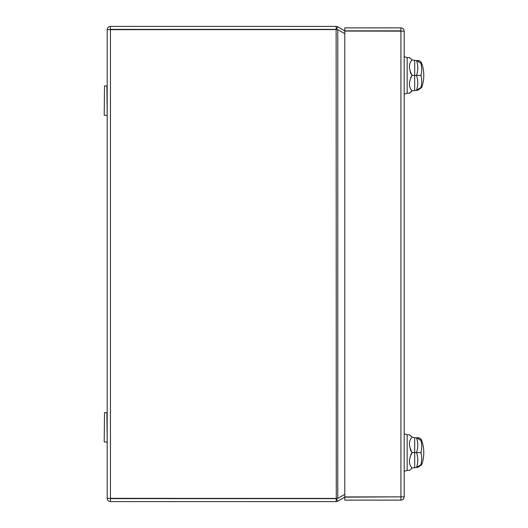 <?xml version="1.0" encoding="UTF-8"?>
<svg xmlns="http://www.w3.org/2000/svg" width="528" height="528" viewBox="0 0 528 528"><rect width="100%" height="100%" fill="white"/><g stroke="black" fill="none" stroke-linecap="round" stroke-linejoin="round"><path stroke-width="0.79" d="M107.184 441.751L106.887 412.645L104.511 412.645L104.214 441.751L104.511 412.645M107.184 115.058L106.887 85.952L104.511 85.952L104.214 115.058L104.511 85.952M344.784 27.885L344.784 30.855L400.917 30.855L400.917 27.885L344.784 27.885M404.184 31.152L404.184 496.848L344.784 496.934L344.784 31.066L404.184 31.152C403.993 29.165 402.904 28.076 400.917 27.885M400.917 497.145L400.917 500.115L344.784 500.115L344.784 497.145L401.214 496.848M400.917 500.115C402.904 499.924 403.993 498.835 404.184 496.848M336.131 26.4L336.277 29.41L337.762 26.836L336.131 26.4L110.451 26.4L110.154 29.667M336.131 29.37L110.451 29.37M337.762 26.836L345.088 31.066M110.451 26.4C108.464 26.591 107.375 27.68 107.184 29.667L336.131 29.581L337.762 29.621L344.784 33.673M344.784 494.327L337.762 498.379L336.131 498.419L107.184 498.333L107.184 29.667M107.184 498.333C107.375 500.32 108.464 501.409 110.451 501.6L336.131 501.6L336.277 498.59L337.762 501.164L336.131 501.6M110.451 501.6L110.451 498.63L336.131 498.63M336.131 29.581L336.277 498.59M345.088 496.934L337.762 501.164M420.948 440.497A33.68 29.172 180 0 1 421.648 445.243A33.68 29.172 180 0 1 421.648 447.85A33.68 29.172 180 0 1 420.948 452.595L416.506 452.595A29.766 25.78 0 0 0 417.734 446.318A29.766 25.78 0 0 0 417.734 444.022A29.766 25.78 0 0 0 416.506 437.745L417.767 437.745A4.158 4.158 0 0 1 421.681 440.497L420.948 440.497L416.506 437.745L418.348 437.785M420.948 452.595A33.68 29.172 -0 0 1 421.648 457.34A33.68 29.172 -0 0 1 421.648 459.947A33.68 29.172 -0 0 1 420.948 464.693L416.506 467.445L417.734 467.445M410.124 448.767L410.711 450.496L410.124 448.767M414.685 467.445L414.685 452.595L416.506 452.595A29.766 25.78 180 0 1 417.734 458.872A29.766 25.78 180 0 1 417.734 461.168A29.766 25.78 180 0 1 416.506 467.445L412.124 468.026C408.527 464.376 408.527 459.228 412.124 452.595L410.956 450.998L412.124 452.595L410.711 454.694L412.124 452.595C408.527 445.883 408.527 440.741 412.124 437.164L409.715 435.052M410.012 435.468L412.124 437.164L409.715 435.059M404.184 433.732L404.184 471.451L404.184 433.732L407.154 434.92L404.184 433.732M404.184 60.766L404.184 94.268L404.184 60.766M420.948 464.693L421.681 464.693L417.767 467.445M417.985 437.983L418.572 438.214M416.506 437.745L414.685 437.745L414.685 452.595L412.124 452.595M414.685 437.745L412.124 437.164L410.005 435.461M409.543 434.775L407.154 434.775L407.154 470.415L409.543 470.415L412.124 468.026M420.11 438.471L421.681 440.497A35.785 35.785 0 0 1 421.681 464.693M417.734 90.255L412.124 90.836C408.527 87.186 408.527 82.038 412.124 75.405L410.711 77.504L412.124 75.405C408.527 68.693 408.527 63.551 412.124 59.974L409.715 57.869M420.948 63.307L416.506 60.555L417.767 60.555A4.158 4.158 0 0 1 421.681 63.307L420.948 63.307A33.68 29.172 180 0 1 421.648 68.053A33.68 29.172 180 0 1 421.648 70.66A33.68 29.172 180 0 1 420.948 75.405A33.68 29.172 -0 0 1 421.648 80.15A33.68 29.172 -0 0 1 421.648 82.757A33.68 29.172 -0 0 1 420.948 87.503L421.681 87.503L417.767 90.255M420.948 87.503L416.506 90.255A29.766 25.78 180 0 0 417.734 83.978A29.766 25.78 180 0 0 417.734 81.682A29.766 25.78 180 0 0 416.506 75.405L412.124 75.405L410.956 73.808L412.124 75.405M420.948 75.405L416.506 75.405A29.766 25.78 0 0 0 417.734 69.128A29.766 25.78 0 0 0 417.734 66.832A29.766 25.78 0 0 0 416.506 60.555L412.124 59.974L409.543 57.585L407.154 57.585L407.154 93.225L409.543 93.225L412.124 90.836L410.764 91.733M417.985 60.793L418.572 61.024M410.124 71.577L410.711 73.306L410.124 71.577M410.005 92.539L409.543 93.225L410.005 92.539M420.116 61.281L421.681 63.307A35.785 35.785 0 0 1 421.681 87.503M416.506 60.555L418.348 60.595M400.917 31.066L400.917 496.934M110.451 498.419L110.451 29.581M337.762 498.379L337.762 29.621M414.685 90.255L414.685 60.555M106.887 442.048L104.511 442.048M106.887 115.355L104.511 115.355M419.734 438.24L419.021 437.936M407.154 470.263L404.184 471.451L407.154 470.263M407.154 93.08L404.184 94.268L407.154 93.08M407.154 57.737L404.184 56.549L407.154 57.737M419.727 61.05L419.021 60.746"/></g></svg>
